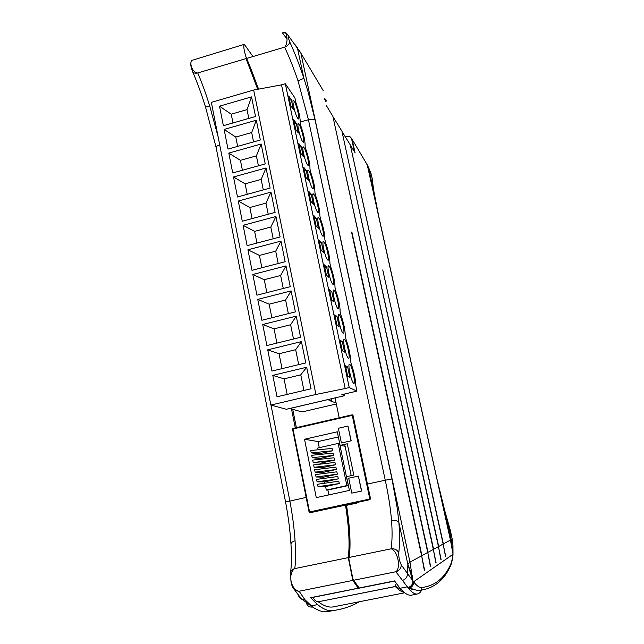 <?xml version="1.0" encoding="UTF-8"?>
<svg xmlns="http://www.w3.org/2000/svg" width="644" height="644" viewBox="0 0 644 644"><rect width="100%" height="100%" fill="white"/><g stroke="black" fill="none" stroke-linecap="round" stroke-linejoin="round"><path stroke-width="0.97" d="M244.237 44.299L244.567 44.71L244.237 44.299C243.271 45.668 243.883 49.966 246.064 57.211L246.934 58.338L284.6 47.149C289.389 57.276 293.865 68.538 298.035 80.927L308.428 119.736L300.257 122.054M218.115 136.786L209.872 106.534C206.104 94.241 202.063 83.044 197.756 72.949L246.032 58.604L246.282 57.751M296.385 427.632L292.73 409.351M291.507 409.012L295.282 427.882M311.76 512.318L345.49 505.138C348.959 526.993 349.885 544.486 348.267 557.615L294.775 568.596C295.765 561.286 295.854 552.021 295.057 540.807C294.228 528.265 292.489 514.983 289.848 500.943L271.003 405.092M244.028 44.412L191.92 60.375C189.626 61.969 191.043 71.653 197.547 72.997C195.213 73.448 193.586 73.07 192.685 71.862L192.419 71.283M209.872 106.534L205.533 106.993M353.363 579.946L352.848 580.413L348.267 557.615L349.273 557.414L348.831 558.734L352.944 579.189L353.854 580.212L395.859 571.759L408.594 588.455L409.801 588.077C412.41 586.789 413.665 584.696 413.577 581.79C416.644 585.774 419.357 587.69 421.731 587.529C434.603 585.951 444.127 578.497 450.301 565.158C451.46 562.848 452.338 559.234 452.949 554.315L452.925 555.619M311.422 597.696L310.569 597.688L317.613 604.611C323.328 609.248 328.408 611.253 332.851 610.617C343.059 609.144 351.866 606.189 359.272 601.754M310.569 597.688L358.201 588.181L352.848 580.413L299.114 591.224L304.765 599.508L312.565 607.026C309.386 607.381 307.317 606.012 306.351 602.897M332.851 610.617L327.442 611.679C323.344 612.283 318.555 610.842 313.065 607.356L312.565 607.026M367.442 484.079L385.249 480.215C388.364 494.391 390.457 507.826 391.544 520.529C392.389 531.928 392.228 541.363 391.077 548.825L349.273 557.414C350.859 544.381 349.942 527.017 346.512 505.323L345.49 505.138M298.446 595.032C298.84 597.27 300.104 598.727 302.237 599.403L304.765 599.508M293.157 588.085L295.137 590.532L298.897 591.256C290.702 589.357 287.723 573.796 294.566 568.652L294.775 568.596M295.057 540.807C292.32 541.564 290.959 542.715 290.975 544.277L290.975 544.293C291.708 555.482 291.579 564.82 290.597 572.291M294.566 568.652C291.949 569.489 290.565 571.123 290.412 573.562L290.999 581.564C291.418 585.09 292.803 588.085 295.137 590.532C295.459 590.967 297.673 594.46 302.237 599.403M246.064 57.211L258.236 89.186C254.533 77.844 250.629 67.548 246.523 58.29M356.502 502.787L346.512 505.323L356.567 503.157L356.462 502.521M351.197 475.642L344.701 444.336M339.187 417.787L335.057 397.895M326.009 105.004L332.731 116.049M332.94 116.628L341.787 130.925M341.98 131.465L350.135 144.634M350.32 145.133L355.069 152.749L352.115 139.321L367.225 164.775L450.438 540.066L443.362 543.93L382.753 269.949L443.153 544.043L438.677 546.49L350.384 145.423M324.785 99.466L326.315 101.084L326.613 100.561L324.544 98.355M299.066 50.127L323.175 90.554M286.838 38.777L282.402 32.908L285.783 32.876M286.443 33.158L300.82 52.905L409.954 562.18L412.885 580.824L407.861 564.434L409.954 562.18L421.635 555.796L351.568 232.041M288.89 36.402C287.957 36.056 288.222 37.859 289.687 41.796C289.51 43.977 287.884 45.74 284.809 47.068L284.6 47.149M282.636 32.836L284.342 32.281C286.097 30.638 289.124 41.417 284.809 47.068M298.035 80.927L303.896 78.294L308.13 92.076L315.101 120.154C313.982 119.076 311.76 118.939 308.428 119.736L385.249 480.215L391.979 478.975L397.364 508.857L398.861 522.348C399.868 534.641 399.827 544.832 398.741 552.93C397.396 549.944 394.917 548.559 391.302 548.793C397.694 551.296 401.067 567.114 396.076 571.703L395.859 571.759M289.687 41.796C294.735 52.776 299.476 64.947 303.896 78.294L297.359 47.72L295 44.573M373.753 190.753L372.296 179.926M378.648 215.982L368.658 167.665L366.05 162.795M332.859 116.258L427.753 552.455L421.933 555.635L351.882 232.049M341.908 131.118L433.332 549.404L428.019 552.311L333.004 116.942M350.247 144.828L438.451 546.611L433.581 549.276L342.045 131.762M444.69 510.418L437.187 479.973M372.216 178.469L370.694 172.753M423.671 566.293L424.259 569.876M429.741 562.663L430.281 565.947M435.272 559.33L435.771 562.357M440.335 556.263L440.802 559.064M444.996 553.429L445.423 556.022M348.959 557.607C350.489 544.47 349.555 527.106 346.15 505.524L346.528 504.928M421.731 587.529L421.498 590.105C420.765 592.222 419.333 593.527 417.215 594.026L411.178 595.217C408.111 595.579 404.4 593.269 400.037 588.278L394.563 580.92L359.191 587.98L358.636 587.594L358.201 588.181L358.885 588.27M417.215 594.026C414.72 594.315 411.846 592.456 408.594 588.455M396.076 571.703C399.497 570.495 401.22 568.209 401.236 564.836L407.411 573.442C407.475 577.024 405.76 579.367 402.275 580.494M407.853 564.933L407.411 573.442L412.885 580.824C412.933 584.092 411.419 586.29 408.344 587.409L407.861 587.521M452.941 555.498L452.974 545.693M409.777 588.093L408.747 587.602C411.693 586.434 413.142 584.261 413.078 581.097L413.577 581.79L452.949 554.315L453.006 554.999L452.957 545.524L452.024 538.094L444.746 510.595M450.196 529.867L444.763 510.7L451.17 539.575L450.438 540.066L452.99 553.961L451.17 539.575L452.893 545.186L451.967 537.821M391.544 520.529C395.094 520.062 397.525 520.674 398.861 522.348L407.861 564.434L412.418 576.267M427.753 552.455L430.385 566.599M421.619 555.708L424.662 570.439M424.388 570.624L421.635 555.796M443.136 543.987L445.696 556.344M445.503 556.472L443.153 544.043M438.435 546.547L441.092 559.427M440.882 559.564L438.451 546.611M433.315 549.34L436.093 562.776M435.867 562.928L433.332 549.404M427.737 552.375L430.635 566.43M404.191 592.399C401.598 591.925 398.652 589.976 395.344 586.547L318.08 601.818C315.818 601.271 314.353 600.111 313.692 598.34L313.354 597.31M395.344 586.547L396.221 583.351M232.967 122.956L231.22 114.181L247.03 109.633L248.809 118.416M294.928 97.912L295.974 102.879C299.009 111.823 300.41 118.448 300.176 122.738L300.845 125.894C303.871 134.757 305.28 141.43 305.079 145.914L305.699 148.828C308.709 157.611 310.126 164.333 309.965 169.01L310.585 171.948C313.58 180.642 315.021 187.42 314.892 192.298L315.52 195.261C318.498 203.858 319.947 210.701 319.859 215.772L320.487 218.759C323.457 227.268 324.914 234.166 324.866 239.439L325.502 242.45C328.456 250.87 329.921 257.817 329.913 263.299L330.557 266.334C333.487 274.666 334.977 281.669 335.001 287.361L335.653 290.42C338.567 298.655 340.064 305.723 340.137 311.624L340.789 314.707C343.695 322.845 345.2 329.969 345.313 336.079L345.965 339.195C348.855 347.237 350.376 354.417 350.529 360.753L351.189 363.892C354.063 371.829 355.601 379.075 355.786 385.627L356.953 391.117L349.233 387.567L285.316 83.744L294.928 97.912M255.547 116.492L251.546 96.89L219.515 106.18L223.379 125.701L255.547 116.492M247.03 109.633L251.546 96.89M231.22 114.181L219.515 106.18M349.233 387.567L345.176 388.517L281.517 84.855L285.316 83.744M297.729 118.303L297.987 118.625C300.724 121.829 296.337 103.104 293.793 100.714C291.201 97.59 295.065 114.865 297.729 118.303M290.726 105.648L293.366 109.391L291.329 99.764L288.681 95.924L290.726 105.648M289.599 100.263L291.329 99.764M344.081 394.12L344.419 395.714L341.835 394.651L356.953 391.117M270.85 405.052L211.353 102.356L253.664 90.039L315.922 394.466L270.85 405.052L286.363 409.27L344.419 395.714M261.883 320.261L257.745 299.38L291.104 290.903L295.379 311.881L261.883 320.261M251.997 270.319L247.932 249.792L280.953 241.098L285.155 261.714L251.997 270.319M242.281 221.222L238.288 201.041L270.971 192.137L275.101 212.407L242.281 221.222M232.726 172.946L228.805 153.095L261.15 143.998L265.215 163.922L232.726 172.946M237.483 196.983L233.522 176.971L266.036 167.963L270.134 188.064L237.483 196.983M228.008 149.11L224.12 129.428L256.304 120.227L260.337 139.99L228.008 149.11M247.119 245.67L243.094 225.311L275.938 216.513L280.108 236.96L247.119 245.67M256.916 295.185L252.818 274.481L286.008 265.9L290.243 286.693L256.916 295.185M277.025 396.809L272.79 375.38L306.673 367.241L311.06 388.767L277.025 396.809M266.882 345.554L262.72 324.496L296.248 316.132L300.563 337.287L266.882 345.554M271.937 371.073L267.727 349.829L301.432 341.578L305.787 362.918L271.937 371.073M253.664 90.039L281.517 84.855M345.176 388.517L315.922 394.466M333.97 301.988L331.66 300.112L329.47 289.711L331.797 291.684L333.97 301.988M334.059 290.251L334.204 290.396C336.893 293.052 340.62 311.938 337.754 308.452C335.162 305.932 331.443 287.554 334.059 290.251M323.578 252.69L321.187 250.323L319.03 240.099L321.437 242.563L323.578 252.69M323.835 241.854L323.876 241.894C326.532 244.495 330.42 263.275 327.571 259.846C324.938 257.302 321.058 238.586 323.835 241.854M313.354 204.22L310.883 201.379L308.766 191.324L311.253 194.263L313.354 204.22M313.781 194.255C316.446 197.12 320.334 215.386 317.564 212.069C314.94 209.566 310.891 190.753 313.7 194.174L313.781 194.255M303.308 156.556L300.748 153.256L298.671 143.37L301.239 146.76L303.308 156.556M303.888 147.428C306.568 150.696 310.392 168.277 307.727 165.089C305.143 162.666 300.917 143.87 303.702 147.202L303.888 147.428M308.307 180.288L305.795 177.213L303.694 167.247L306.23 170.41L308.307 180.288M308.814 170.749C311.487 173.816 315.343 191.735 312.622 188.483C310.022 186.019 305.884 167.215 308.685 170.596L308.814 170.749M298.341 133.01L295.749 129.492L293.688 119.687L296.296 123.302L298.341 133.01M299.001 124.308C301.69 127.762 305.489 145.013 302.865 141.897C300.313 139.515 295.999 120.71 298.752 124.002L299.001 124.308M318.442 228.354L316.011 225.746L313.878 215.611L316.325 218.316L318.442 228.354M318.788 217.954C321.437 220.602 325.365 239.238 322.547 235.857C319.907 233.313 315.938 214.484 318.764 217.938L317.903 218.163M328.746 277.234L326.403 275.109L324.23 264.797L326.597 267.019L328.746 277.234M328.923 265.948L329.02 266.044C331.692 268.677 335.5 287.506 332.642 284.044C330.026 281.509 326.226 262.969 328.923 265.948M349.893 377.521L347.728 376.41L345.482 365.736L347.663 366.951L349.893 377.521M349.716 364.383L350.022 364.641C352.735 367.362 356.253 386.521 353.363 382.947C350.843 380.483 347.333 362.54 349.716 364.383M339.227 326.951L336.973 325.325L334.759 314.836L337.037 316.558L339.227 326.951M339.235 314.755L339.436 314.94C342.133 317.621 345.788 336.587 342.914 333.069C340.346 330.565 336.699 312.348 339.235 314.755M344.54 352.123L342.326 350.763L340.096 340.177L342.326 341.65L344.54 352.123M344.451 339.46L344.709 339.694C347.414 342.391 350.996 361.445 348.114 357.903C345.57 355.416 341.996 337.335 344.451 339.46M329.986 292.143L331.797 291.684M291.104 290.903L285.606 300.015L269.152 304.177L257.745 299.38M269.152 304.177L271.865 317.766M288.367 313.636L285.606 300.015M319.649 243.029L321.437 242.563M280.953 241.098L275.704 251.168L259.419 255.435L247.932 249.792M259.419 255.435L261.883 267.759M278.208 263.517L275.704 251.168M309.482 194.738L311.253 194.263M270.971 192.137L265.972 203.134L249.848 207.497L238.288 201.041M249.848 207.497L252.062 218.59M268.226 214.251L265.972 203.134M299.484 147.251L301.239 146.76M261.15 143.998L256.401 155.88L240.437 160.34L228.805 153.095M240.437 160.34L242.41 170.258M258.413 165.814L256.401 155.88M304.467 170.893L306.23 170.41M266.036 167.963L261.166 179.41L245.123 183.822L233.522 176.971M245.123 183.822L247.216 194.319M263.299 189.932L261.166 179.41M294.55 123.793L296.296 123.302M256.304 120.227L251.675 132.543L235.785 137.051L224.12 129.428M235.785 137.051L237.644 146.389M253.567 141.897L251.675 132.543M314.546 218.783L316.325 218.316M275.938 216.513L270.818 227.05L254.613 231.365L243.094 225.311M254.613 231.365L256.948 243.07M273.201 238.779L270.818 227.05M324.793 267.485L326.597 267.019M286.008 265.9L280.639 275.487L264.265 279.705L252.818 274.481M264.265 279.705L266.849 292.65M283.263 288.472L280.639 275.487M345.828 367.394L347.663 366.951M306.673 367.241L300.772 374.856L284.06 378.849L272.79 375.38M284.06 378.849L287.168 394.41M303.928 390.449L300.772 374.856M335.218 317.009L337.037 316.558M296.248 316.132L290.621 324.753L274.078 328.859L262.72 324.496M274.078 328.859L276.92 343.091M293.511 339.018L290.621 324.753M340.499 342.093L342.326 341.65M301.432 341.578L295.668 349.7L279.053 353.749L267.727 349.829M279.053 353.749L282.024 368.642M298.695 364.625L295.668 349.7M351.189 440.818L341.392 442.943L351.189 440.818L347.929 426.078L338.358 428.268L341.392 442.943M361.493 491.034L358.37 476.093L361.678 491.026L351.793 493.135L361.678 491.026M347.277 443.756L353.798 475.071L346.561 476.657L349.41 490.43L316.268 497.619L304.532 439.256L337.287 431.802L340.088 445.374L347.277 443.756M350.996 440.778L347.929 426.078M358.37 476.093L348.702 478.21L351.793 493.135M345.087 446.236L340.088 445.374M304.532 439.256L318.023 441.575L338.35 436.97M319.102 454.535L318.957 453.827L311.229 452.885L310.746 450.486L332.062 448.449L332.537 450.776L318.957 453.827M318.136 449.786L317.774 448.023L338.156 443.426L339.621 443.692L348.283 485.568L346.866 485.592L338.156 443.426M319.263 447.685L318.023 441.575M328.859 494.89L327.868 490.02L326.315 490.068L325.598 486.542L318.047 486.671L317.556 484.248L338.792 481.205L339.275 483.555L325.598 486.542M324.914 483.193L324.64 481.849L317.065 481.825L316.574 479.402L337.826 476.504L338.309 478.854L324.64 481.849M323.94 478.395L323.691 477.156L316.091 476.987L315.6 474.564L336.86 471.811L337.343 474.153L323.691 477.156M322.974 473.606L322.741 472.479L315.117 472.149L314.626 469.734L335.894 467.117L336.377 469.46L322.741 472.479M322 468.832L321.791 467.802L314.143 467.319L313.652 464.912L334.936 462.44L335.419 464.783L321.791 467.802M321.034 464.058L320.849 463.133L313.169 462.505L312.686 460.098L333.978 457.771L334.453 460.106L320.849 463.133M320.068 459.293L319.899 458.48L312.195 457.691L311.712 455.292L333.02 453.102L333.495 455.437L319.899 458.48M327.868 490.02L348.283 485.568M345.329 448.087L344.934 446.203M311.229 452.885L332.537 450.776M312.195 457.691L333.495 455.437M313.169 462.505L334.453 460.106M314.143 467.319L335.419 464.783M315.117 472.149L336.377 469.46M316.091 476.987L337.343 474.153M317.065 481.825L338.309 478.854M318.047 486.671L339.275 483.555M326.315 490.068L346.866 485.592M336.522 404.971L334.413 404.416L302.036 411.943L289.784 408.513M289.768 408.505L327.233 399.723M331.418 398.749L331.805 400.576L327.289 399.707M336.112 402.975L330.388 400.906L331.805 400.576M252.979 56.543L244.567 44.71M246.467 58.193L246.032 58.604L257.705 89.283M219.701 144.868C217.302 145.641 216.118 146.534 216.143 147.557L285.566 502.038L306.158 497.401M346.295 505.049L345.587 505.129M246.209 57.59L258.622 89.114M324.777 99.409L326.339 101.068L325.204 101.398M345.498 137.011L346.971 136.6C349.362 136.198 350.94 137.092 351.688 139.297L354.409 151.662M350.674 137.043L346.955 136.367L350.674 137.043L351.688 139.297M346.939 136.391L345.377 136.826L346.971 136.6M378.6 215.732L437.179 479.949L378.648 215.861M391.979 478.975L315.101 120.154M326.621 100.609L326.339 101.068M368.658 167.665L371.129 173.84M394.675 581.081L359.32 588.133L353.508 580.155L359.191 587.98L359.899 588.02M450.301 565.158L450.325 566.326C444.151 579.906 434.539 587.827 421.498 590.105L421.498 590.105C418.085 590.186 420.548 591.812 409.809 588.085M450.325 566.326L450.325 566.326C451.508 563.782 452.402 559.998 453.006 554.983M453.006 554.999L452.869 556.03M398.741 552.93C398.644 557.229 399.473 561.198 401.236 564.836M400.037 588.278L407.33 586.829L408.747 587.602L408.063 587.779M404.698 592.794L334.196 606.704C329.607 607.904 324.302 606.286 318.273 601.85M352.993 415.267L352.26 415.364L352.252 414.784L352.993 415.267L370.55 498.859L369.817 499.003L352.26 415.364L293.012 428.976L309.555 511.94L369.817 499.003L370.067 499.631L312.372 512.246M293.012 428.405L292.553 429.137L293.044 428.397L352.236 414.792M309.104 512.044L292.553 429.137L309.08 512.052L309.836 512.552L309.555 511.94L309.08 512.052L309.788 512.535L370.067 499.631M292.706 428.606L292.561 429.121M216.134 147.508L205.549 107.057C201.516 94.08 197.225 82.352 192.685 71.862L191.469 68.578C190.737 65.519 190.56 63.523 190.914 62.589M317.613 604.611L311.036 605.924L302.269 599.411M310.722 597.841L359.135 588.077M285.574 502.038C288.359 516.899 290.162 530.978 290.975 544.277M284.342 32.281L286.419 33.142M378.64 215.837L373.721 190.471C373.279 188.008 372.208 181.624 372.321 179.104L370.727 172.842M367.748 165.709L366.637 163.785M348.911 557.72C350.489 544.639 349.571 527.235 346.134 505.5M450.148 529.642L452.024 538.094M437.204 479.957L444.73 510.523M410.22 590.331L413.255 589.332M395.408 586.459L318.08 601.818M401.526 589.928L395.521 586.298M293.028 100.931L293.793 100.714M333.294 290.621L334.204 290.396M322.99 242.128L323.876 241.894M312.855 194.399L313.7 194.174M302.889 147.436L303.702 147.202M307.848 170.821L308.685 170.596M297.963 124.228L298.752 124.002M328.118 266.278L329.02 266.044M349.08 364.866L350.022 364.641M338.511 315.174L339.436 314.94M343.775 339.919L344.709 339.694M327.289 399.755L289.768 408.521"/></g></svg>
